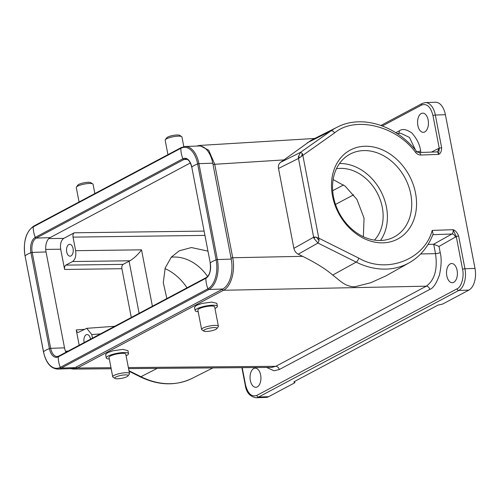 <?xml version="1.0" encoding="UTF-8"?>
<svg xmlns="http://www.w3.org/2000/svg" width="500" height="500" viewBox="0 0 500 500"><rect width="100%" height="100%" fill="white"/><g stroke="black" fill="none" stroke-linecap="round" stroke-linejoin="round"><path stroke-width="0.75" d="M364.712 146.256A50.406 40.031 -118 0 1 415.525 193.1A50.406 40.031 -118 0 1 383.312 242.831A50.406 40.031 -118 0 1 332.5 195.981A50.406 40.031 -118 0 1 364.712 146.256M380.794 240.481A46.919 37.262 62 0 0 394.188 236.956A46.919 37.262 62 0 0 408.531 185.95A46.919 37.262 62 0 0 363.488 150.594A46.919 37.262 62 0 0 350.094 154.125A46.919 37.262 62 0 0 335.75 205.131A46.919 37.262 62 0 0 380.794 240.481M380.462 240.494A46.919 37.262 62 0 0 380.706 190.975A46.919 37.262 62 0 0 339.494 163.531M374.438 240.113A41.863 33.244 62 0 0 378.175 194.869A41.863 33.244 62 0 0 340.094 168.388A41.863 33.244 62 0 0 336.444 168.75M363.35 236.694L364.05 218.137L356.944 199.444L345.163 186.156L333.125 179.581M165 268.587A46.919 37.262 -118 0 1 187.019 287.812M171.244 257.219A41.863 33.244 -118 0 1 173.569 257.044A41.863 33.244 -118 0 1 207.6 276.519M166.863 298.544L163.275 282.625L165.212 267.938L171.306 257.15L179.244 250.812L191.406 247.55L207.881 251.1M68.787 244.562A5.931 3.362 88 0 1 69.675 244.319A5.931 3.362 88 0 1 73.175 249.331A5.931 3.362 88 0 1 70.975 255.925A5.931 3.362 88 0 1 70.088 256.169A5.931 3.362 88 0 1 66.581 251.156A5.931 3.362 88 0 1 68.787 244.562M84.162 342.569A5.931 3.362 88 0 1 86.163 334.787A5.931 3.362 88 0 1 87.05 334.544A5.931 3.362 88 0 1 90.506 339.194M183.806 146.637L181.944 136.988A8.544 1.881 169.1 0 0 181.65 136.613L179.675 135.35A6.8 1.494 169.1 0 0 176.881 134.987A6.8 1.494 169.1 0 0 166.663 137.856L165.3 139.762A8.544 1.881 169.1 0 0 165.162 140.219L167.938 154.65M181.65 136.613A8.544 1.881 169.1 0 0 178.137 136.163A8.544 1.881 169.1 0 0 165.3 139.762M79.062 201.969L76.281 187.537A8.544 1.881 -10.9 0 1 76.419 187.081L77.781 185.169A6.8 1.494 -10.9 0 1 88.006 182.306A6.8 1.494 -10.9 0 1 90.8 182.662L92.775 183.931A8.544 1.881 -10.9 0 1 93.069 184.306L94.85 193.562M76.419 187.081A8.544 1.881 -10.9 0 1 89.262 183.481A8.544 1.881 -10.9 0 1 92.775 183.931M206.669 331.463A6.8 1.494 169.1 0 0 216.887 328.6A6.8 1.494 169.1 0 0 213.969 327.581A6.8 1.494 169.1 0 0 206.369 329.012A6.8 1.494 169.1 0 0 203.875 331.106A6.8 1.494 169.1 0 0 206.669 331.463M216.887 328.6L218.256 326.694A8.544 1.881 169.1 0 0 218.388 326.238A8.544 1.881 169.1 0 0 214.581 325.412A8.544 1.881 169.1 0 0 205.837 326.95A8.544 1.881 169.1 0 0 201.606 329.469A8.544 1.881 169.1 0 0 201.9 329.844L203.875 331.106M218.388 326.238L214.656 306.85A8.544 1.881 169.1 0 0 210.85 306.031A8.544 1.881 169.1 0 0 202.106 307.569A8.544 1.881 169.1 0 0 197.875 310.087L201.606 329.469M214.969 308.463A11.338 2.494 169.1 0 0 217.4 306.325A11.338 2.494 169.1 0 0 212.344 305.231A11.338 2.494 169.1 0 0 200.75 307.275A11.338 2.494 169.1 0 0 195.131 310.613A11.338 2.494 169.1 0 0 198.181 311.694M195.131 310.613L194.494 307.306L196.406 305.387L201.931 303.45L211.737 302.081L216.819 303.325L217.4 306.325M117.794 378.781A6.8 1.494 -10.9 0 1 115 378.425A6.8 1.494 -10.9 0 1 117.494 376.331A6.8 1.494 -10.9 0 1 125.087 374.894A6.8 1.494 -10.9 0 1 128.012 375.919A6.8 1.494 -10.9 0 1 117.794 378.781M115 378.425L113.025 377.156A8.544 1.881 -10.9 0 1 112.725 376.781A8.544 1.881 -10.9 0 1 116.962 374.269A8.544 1.881 -10.9 0 1 125.706 372.725A8.544 1.881 -10.9 0 1 129.512 373.55A8.544 1.881 -10.9 0 1 129.375 374.006L128.012 375.919M112.725 376.781L108.994 357.4A8.544 1.881 -10.9 0 1 113.231 354.888A8.544 1.881 -10.9 0 1 121.969 353.344A8.544 1.881 -10.9 0 1 125.781 354.169L129.512 373.55M109.306 359.012A11.338 2.494 -10.9 0 1 106.256 357.931A11.338 2.494 -10.9 0 1 111.869 354.594A11.338 2.494 -10.9 0 1 123.469 352.55A11.338 2.494 -10.9 0 1 128.519 353.644A11.338 2.494 -10.9 0 1 126.088 355.775M106.256 357.931L105.619 354.625L107.531 352.706L113.056 350.769L122.863 349.394L127.944 350.644L128.519 353.644M421.231 113.55A9.594 5.438 88 0 1 422.669 113.15A9.594 5.438 88 0 1 428.338 121.263A9.594 5.438 88 0 1 424.775 131.931A9.594 5.438 88 0 1 423.338 132.325A9.594 5.438 88 0 1 417.663 124.219A9.594 5.438 88 0 1 421.231 113.55M409.231 262.775L385.956 275.863L370.8 282.712L354.656 286.825C344.913 286.469 340.887 281.288 332.713 275.075C325.731 269.019 315.7 262.775 302.625 256.331L298.219 254.181C295.944 252.963 294.5 251.019 293.894 248.35L278.506 168.463C278.087 165.787 278.769 163.762 280.544 162.375L311.262 140.213L337.069 127.231A76.794 60.987 -118 0 0 330.919 130.919L300.5 152.356L302.387 153.569L302.825 155.294L318.788 238.175L358.756 258.113C386.25 274.262 424.431 259.869 432.225 230.413L433.119 234.019C428.237 246.844 420.269 256.425 409.231 262.775A76.794 60.987 -118 0 1 386.331 269.088A76.794 60.987 -118 0 1 356.181 262.119L332.713 275.075M450.188 263.925A9.594 5.438 88 0 1 451.625 263.525A9.594 5.438 88 0 1 457.294 271.637A9.594 5.438 88 0 1 453.731 282.306A9.594 5.438 88 0 1 452.294 282.7A9.594 5.438 88 0 1 446.625 274.594A9.594 5.438 88 0 1 450.188 263.925M253.725 368.519A9.594 5.438 88 0 1 255.162 368.119A9.594 5.438 88 0 1 260.831 376.231A9.594 5.438 88 0 1 257.262 386.9A9.594 5.438 88 0 1 255.825 387.294A9.594 5.438 88 0 1 250.156 379.188A9.594 5.438 88 0 1 253.725 368.519M298.219 254.181L317.969 243.056L319.037 240.613L318.788 238.175L315.138 236.994L313.981 238.425L313.65 237.219L315.138 236.994M278.506 168.463L298.481 158.444L298.35 156.756L300.5 152.356L280.544 162.375M293.894 248.35L313.65 237.219L298.481 158.444L334.637 132.869C354.906 115.763 396.194 125.706 415.556 152.356A3.487 0.512 140.8 0 0 416.388 151.15C416.756 151.831 417.562 152.294 418.8 152.537L418.8 152.537A3.487 1.975 88 0 1 420.794 155.025C418.806 155.019 417.056 154.131 415.556 152.356M420.794 155.025L438.587 154.412C440.462 153.744 441.488 151.537 441.65 147.787A1.744 0.381 169.1 0 0 439.275 148.338L438.587 154.412A3.487 1.975 -92 0 0 436.594 151.919L437.056 151.812A3.487 2.781 63.2 0 0 438.356 148.594L439.275 148.338L432.969 115.588C430.694 106.794 426.925 103.275 421.656 105.037A1.744 1.388 -118 0 1 422.275 103.444L425.381 102.594L435.438 102.244A17.444 9.881 -92 0 1 445.4 114.694L475 268.406A17.444 9.881 -92 0 1 468.862 290.1L442.669 304.044L437.925 305.138L293.85 381.844L294.85 382.738L294.6 381.444M432.875 234.675L451.881 234.013A3.487 1.975 -92 0 0 453.081 229.688L456.269 236.556L439.025 246.425L440.206 252.562C441.681 258.163 441.438 265.613 439.475 274.919C436.381 283.519 433.144 288.35 429.775 289.425L279.25 369.562L273.981 370.788L266.644 367.45M70.438 368.65L73.388 369.075L77.531 367.987L223.512 290.269L426.306 286.181C434.675 280.031 437.744 269.188 435.513 253.656L433.7 244.225L428.05 244.45M433.7 244.225L439.025 246.425M241.881 367.663L245.25 385.138A1.744 0.381 -10.9 0 1 245.525 384.856C247.8 393.656 251.575 397.175 256.837 395.412A1.744 1.388 62 0 0 258.6 397.031A17.444 9.881 88 0 1 255.987 397.756L266.044 397.406A17.444 9.881 -92 0 0 268.656 396.688L294.85 382.738M256.837 395.412L457.05 288.825C461.388 287.169 464.356 276.675 462.575 269.306A1.744 0.381 -10.9 0 1 464.944 268.756A17.444 9.881 88 0 1 458.806 290.45L258.6 397.031L268.656 396.688M432.225 230.413L453.081 229.688C455.225 230.25 457.075 232.356 458.638 236.012L464.944 268.756L475 268.406M358.756 258.113A3.487 1.412 116.5 0 1 356.181 262.119L317.969 243.056L313.981 238.425M128.562 368.612L271.656 367.406L275.788 366.319L128.356 367.562M222.069 289.381L223.512 290.269C231.062 286.619 235.475 271.031 232.719 257.744L302.625 256.331M398.794 133.369A3.487 2.769 62 0 0 399.244 130.887C402.362 128.519 406.606 129.256 411.975 133.106C416.987 138.925 419.869 144.831 420.619 150.819A3.487 0.769 -10.9 0 1 417.044 151.812M415.544 150.131L409.456 137.438L400.781 133.25L396.975 133.481M196.612 146.081L199.531 145.45L208.675 150.194L214.688 164.112L232.719 257.744L231.025 258.031M212.763 163.181A24.069 13.637 -92 0 0 199.019 146L185.175 146.481A24.069 13.637 88 0 1 198.919 163.663L212.763 163.181L231.231 259.088A24.069 13.637 -92 0 1 222.763 289.019L75.131 367.612A24.069 13.637 -92 0 1 71.525 368.612L57.681 369.087A24.069 13.637 88 0 0 61.288 368.094L75.131 367.612M66.013 352.231A11.513 6.519 88 0 1 64.513 347.844L46.044 251.938A11.513 6.519 88 0 1 50.1 237.619L190.344 162.956M72.569 261.525L129.963 260.775C134.456 257.944 138.312 254.294 141.525 249.825L75.638 250.681L73.025 237.125C72.756 235.044 73.162 233.6 74.25 232.787L63.762 238.375C61.044 240.406 60.019 244.019 60.694 249.213L64.594 269.45C64.325 267.375 64.731 265.931 65.819 265.119L72.569 261.525C75.287 259.488 76.306 255.875 75.638 250.681M129.963 260.775L123.125 264.369C122.037 265.181 121.631 266.625 121.9 268.706L131.287 317.481M92.481 338.144L91.788 334.55L86.7 328.331L78.275 332.425M78.756 332.281C77.581 332.669 76.744 331.887 76.237 329.938L79.181 345.219M110.981 367.706L77.531 367.987L76.087 367.1M279.25 369.562A3.487 2.769 -118 0 0 275.788 366.319L426.306 286.181A3.487 2.769 62 0 1 429.775 289.425M319.037 240.613L316.55 237.225M302.387 153.569L301.444 156.431M298.35 156.756L300.163 157.363M433.65 244.225L451.881 234.013A3.487 2.763 -119.2 0 1 455.425 237.244M457.05 288.825A1.744 1.388 62 0 0 458.806 290.45L468.862 290.1M420.675 253.956L435.513 253.656A3.487 0.769 169.1 0 0 440.206 252.562M462.575 269.306L456.269 236.556A1.744 0.381 -10.9 0 1 458.638 236.012M242.213 367.656L245.525 384.856M128.969 370.725L140.956 376.706A3.487 1.412 116.5 0 1 140.15 376.788L129.069 371.262M157.206 368.375L140.956 376.706A76.794 60.987 62 0 0 192.037 378.406C175.744 386.125 158.45 385.588 140.15 376.788M441.65 147.787L435.344 115.044L445.4 114.694M432.969 115.588A1.744 0.381 -10.9 0 1 435.344 115.044A17.444 9.881 -92 0 0 425.381 102.594M307.25 142.831L330.919 130.919A3.487 2.106 54.8 0 1 334.637 132.869M420.619 150.819L420.931 152.463M431.419 152.1L438.356 148.594M421.656 105.037L382.356 125.956M213 164.4L284.056 159.906M395.8 132.719L399.244 130.887M43.556 351.875L25.056 255.806A23.275 13.181 88 0 1 33.244 226.863L180.875 148.269A23.275 13.181 88 0 1 197.65 163.919L198.919 163.663L217.387 259.569L231.231 259.088M64.513 347.844L50.669 348.325L32.2 252.419L30.938 252.675L49.406 348.581A12.306 6.975 -92 0 0 58.281 356.856L205.906 278.256A12.306 6.975 -92 0 0 210.244 262.956L191.775 167.05A23.025 5.062 -10.9 0 1 197.65 163.919L216.119 259.825L217.387 259.569A24.069 13.637 88 0 1 208.919 289.494L222.763 289.019M208.919 289.494L61.288 368.094A1.044 0.831 62 0 1 60.3 367.356A23.275 13.181 88 0 1 43.525 351.706A23.025 5.062 -10.9 0 1 49.406 348.581L50.669 348.325A11.513 6.519 88 0 0 57.244 356.538L58.669 356.144L206.3 277.544A1.044 0.831 -118 0 0 205.906 278.256A23.025 18.288 62 0 0 207.931 288.762A1.044 0.831 62 0 0 208.919 289.494M187.194 159.394L183.881 159.506L36.256 238.1A11.513 6.519 88 0 0 32.2 252.419L46.044 251.938M58.669 356.144A1.044 0.831 -118 0 0 58.281 356.856A23.025 18.288 62 0 0 60.3 367.356L207.931 288.762A23.275 13.181 88 0 0 216.119 259.825A23.025 5.062 -10.9 0 0 210.244 262.956L191.775 167.05A12.306 6.975 -92 0 0 182.9 158.769A1.044 0.831 62 0 0 183.881 159.506A11.513 6.519 88 0 1 185.606 159.031C188.269 159.025 190.306 161.731 191.713 167.144L191.806 167.213M57.681 369.087C50.644 368.525 45.906 362.769 43.469 351.806L25.056 255.806A23.025 5.062 169.1 0 1 30.938 252.675A12.306 6.975 -92 0 1 35.269 237.369A23.025 18.288 -118 0 1 33.244 226.863A1.044 0.831 -118 0 1 33.638 226.15L181.269 147.556A1.044 0.831 -118 0 0 180.875 148.269A23.025 18.288 -118 0 0 182.9 158.769L35.269 237.369A1.044 0.831 62 0 0 36.256 238.1L50.1 237.619M33.638 226.15C25.906 231.806 23.031 241.725 25 255.9L25.087 255.969M206.3 277.544C209.731 275.119 211.031 270.287 210.181 263.05L210.275 263.119M152.394 306.244L141.525 249.825M139.119 313.312L129.081 261.2M91.788 334.55L100.412 333.919M353.694 194.756L335.513 204.438M204.862 235.406L73.025 237.125M65.819 265.119L123.125 264.369M64.594 269.45L121.9 268.706M84.262 329.35L76.237 329.938M343.531 184.944L332.681 190.719M204.031 231.094L74.25 232.787M63.762 238.375L48.837 238.569M60.694 249.213L45.731 249.406M68.231 351.05L65.544 351.25M245.25 385.138C246.244 392.344 249.825 396.55 255.987 397.756M436.594 151.919L418.8 152.537M192.037 378.406L212.906 367.906M416.388 151.15C395.656 125.019 361.425 114.394 337.069 127.231M422.275 103.444L380.956 125.444M73.388 369.075L111.181 368.762M199.531 145.45L314.738 138.463M181.269 147.556L185.175 146.481M114.775 326.275L86.7 328.331"/></g></svg>
